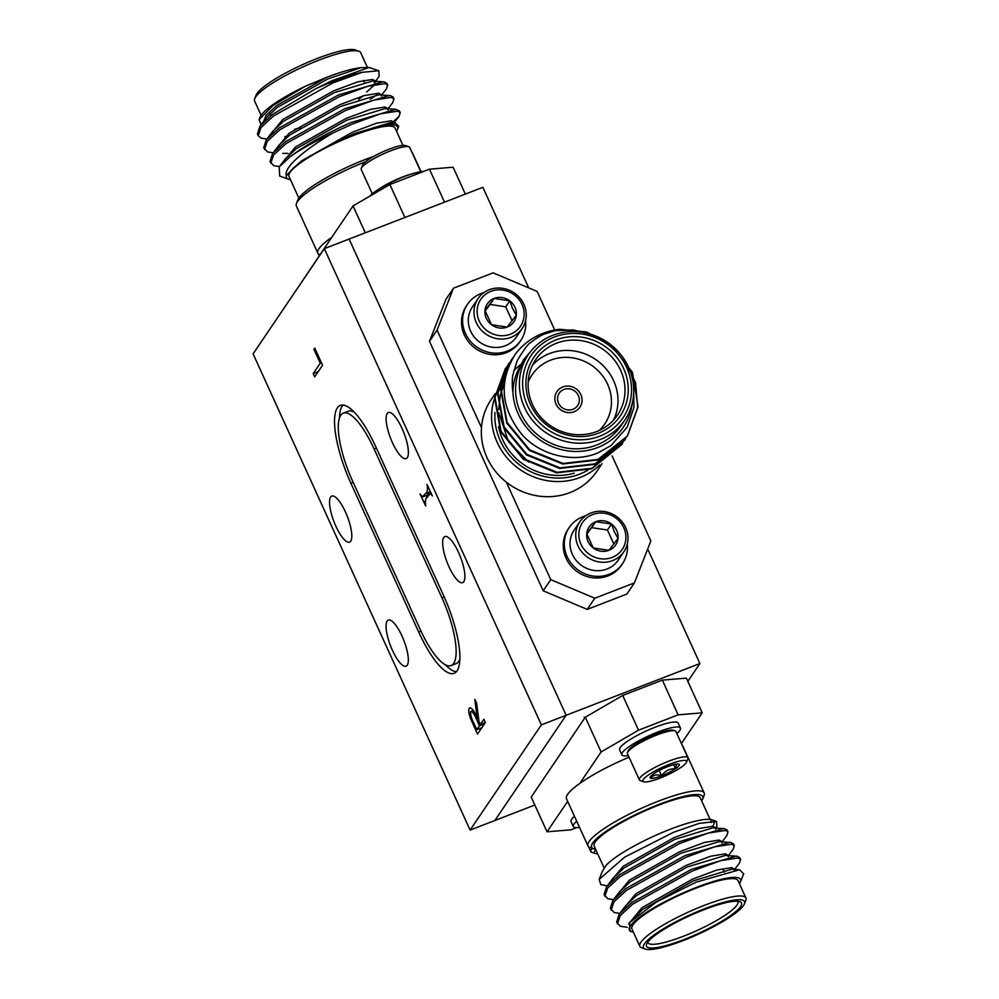 <?xml version="1.0" encoding="UTF-8"?>
<svg xmlns="http://www.w3.org/2000/svg" width="999" height="999" viewBox="0 0 999 999"><rect width="100%" height="100%" fill="white"/><g stroke="black" fill="none" stroke-linecap="round" stroke-linejoin="round"><path stroke-width="1.5" d="M541.358 724.862L324.338 248.639L253.084 353.858L470.104 830.069L541.358 724.862L566.133 715.272L349.113 239.061L566.133 715.272L699.899 663.536L687.824 681.355M470.104 830.069L494.88 820.491L566.133 715.272L494.88 820.491L534.827 805.032M324.338 248.639L482.867 187.325L528.696 287.874M647.689 548.988L699.899 663.536M354.22 412.175A55.519 16.134 -111.1 0 0 348.239 411.251L343.281 413.174A55.519 16.134 -111.1 0 0 340.709 415.347A55.519 16.134 -111.1 0 0 352.51 480.894L420.329 629.707A55.519 16.134 -111.1 0 0 451.161 665.546A55.519 16.134 -111.1 0 0 441.933 597.827L374.113 449.013A55.519 16.134 -111.1 0 0 343.281 413.174M337.312 407.904A63.849 18.556 -111.1 0 0 350.899 483.279L418.718 632.092A63.849 18.556 -111.1 0 0 454.158 673.314A63.849 18.556 -111.1 0 0 443.544 595.429L375.724 446.615A63.849 18.556 -111.1 0 0 340.284 405.407A63.849 18.556 -111.1 0 0 337.312 407.904M342.994 405.057A63.849 18.556 -111.1 0 0 342.27 405.981A63.849 18.556 -111.1 0 0 339.473 417.882M407.305 457.654A24.7 7.18 -111.1 0 0 403.034 430.719A24.7 7.18 -111.1 0 0 388.336 412.537A24.7 7.18 -111.1 0 0 387.187 413.511A24.7 7.18 -111.1 0 0 391.471 440.447A24.7 7.18 -111.1 0 0 406.156 458.628A24.7 7.18 -111.1 0 0 407.305 457.654M463.823 581.668A24.7 7.18 -111.1 0 0 459.552 554.732A24.7 7.18 -111.1 0 0 444.855 536.55A24.7 7.18 -111.1 0 0 443.706 537.524A24.7 7.18 -111.1 0 0 447.989 564.46A24.7 7.18 -111.1 0 0 462.674 582.642A24.7 7.18 -111.1 0 0 463.823 581.668M407.255 665.209A24.7 7.18 -111.1 0 0 402.972 638.261A24.7 7.18 -111.1 0 0 388.286 620.092A24.7 7.18 -111.1 0 0 387.137 621.053A24.7 7.18 -111.1 0 0 391.408 648.001A24.7 7.18 -111.1 0 0 406.106 666.171A24.7 7.18 -111.1 0 0 407.255 665.209M350.736 541.196A24.7 7.18 -111.1 0 0 346.453 514.248A24.7 7.18 -111.1 0 0 331.768 496.078A24.7 7.18 -111.1 0 0 330.619 497.04A24.7 7.18 -111.1 0 0 334.902 523.976A24.7 7.18 -111.1 0 0 349.588 542.157A24.7 7.18 -111.1 0 0 350.736 541.196M314.735 348.089L322.565 365.247L314.685 376.873L313.211 373.626L320.267 363.199L313.936 349.288L314.735 348.089M425.686 506.006L420.017 493.906L422.477 496.965L425.174 493.781C427.335 492.794 427.959 489.71 427.023 484.527L432.355 495.916L430.407 493.369L428.246 496.003C425.836 497.14 424.987 500.474 425.686 506.006M470.517 707.804L469.243 708.303C471.266 707.13 473.926 710.351 477.222 717.969L474.8 699.325L476.635 703.333L479.058 721.99L480.257 724.625L483.891 719.255L485.364 722.502L477.497 734.128L470.566 718.543C468.731 713.473 468.294 710.052 469.243 708.303L469.805 707.804M445.167 664.622A63.849 18.556 -111.1 0 0 456.406 671.74M451.161 665.546L456.106 663.623A55.519 16.134 -111.1 0 0 459.915 658.915M424.975 501.436L423.676 501.948M427.347 497.34L426.423 495.429M422.477 496.965L427.435 495.042L430.382 491.483M318.169 371.728L313.211 373.626M318.157 371.715L322.552 365.234M321.416 362.749L320.267 363.199M315.085 348.838L313.936 349.288M480.981 728.983L480.631 728.221M471.678 718.106L470.566 718.543M478.471 717.494L477.222 717.969M485.364 722.489L480.257 724.625M484.403 723.9L479.445 725.811L476.448 719.18C474.175 713.686 472.265 711.138 470.729 711.55C470.229 714.173 471.228 717.956 473.738 722.914L476.823 729.695L481.78 727.771L484.403 723.9L484.065 723.151M473.239 710.426L470.729 711.55M476.823 729.695L479.445 725.811M628.321 755.581A32.205 6.094 -24.5 0 1 621.853 754.782L619.592 749.812A32.205 6.094 -24.5 0 1 635.864 736.176A32.205 6.094 -24.5 0 1 668.681 722.901A32.205 6.094 -24.5 0 1 678.196 723.114L680.456 728.071A32.205 6.094 -24.5 0 1 676.822 733.478M675.087 730.881L673.376 730.281A25.312 4.783 155.5 0 0 656.405 734.028A25.312 4.783 155.5 0 0 634.053 745.354A25.312 4.783 155.5 0 0 628.171 750.886L627.497 752.572A26.648 5.045 -24.5 0 1 633.691 746.753A26.648 5.045 -24.5 0 1 668.081 731.393A26.648 5.045 -24.5 0 1 675.087 730.881A26.648 5.045 -24.5 0 1 675.948 731.568L687.886 757.754A26.648 5.045 -24.5 0 1 687.836 758.84L686.5 762.225A23.988 4.533 -24.5 0 1 672.489 772.439A23.988 4.533 -24.5 0 1 649.974 781.293A23.988 4.533 -24.5 0 1 643.668 781.742A23.988 4.533 -24.5 0 1 653.159 772.015A23.988 4.533 -24.5 0 1 679.457 761.088A23.988 4.533 -24.5 0 1 686.5 762.225M643.668 781.742L640.247 780.531A26.648 5.045 -24.5 0 1 639.385 779.857A26.648 5.045 -24.5 0 1 652.846 768.568A26.648 5.045 -24.5 0 1 680.019 757.579A26.648 5.045 -24.5 0 1 687.886 757.754M650.861 776.173L650.774 778.283C653.184 774.899 656.793 774.075 661.6 775.786A16.021 3.034 -24.5 0 1 650.774 778.283A16.021 3.034 -24.5 0 1 650.174 777.172A16.021 3.034 -24.5 0 1 653.895 773.676A16.021 3.034 -24.5 0 1 667.832 766.583A16.021 3.034 -24.5 0 1 674.575 764.435A16.021 3.034 -24.5 0 1 678.658 764.098A16.021 3.034 -24.5 0 1 678.783 764.135A16.021 3.034 -24.5 0 1 675.549 768.693A16.021 3.034 -24.5 0 1 661.6 775.786C665.034 770.891 669.68 768.531 675.549 768.693L676.635 764.06M659.203 770.516L661.6 775.786M673.701 764.647L675.549 768.693M621.853 754.782A32.205 6.094 -24.5 0 1 638.124 741.133A32.205 6.094 -24.5 0 1 670.941 727.859A32.205 6.094 -24.5 0 1 680.456 728.071M639.385 779.857L627.447 753.658A26.648 5.045 -24.5 0 1 627.497 752.572M627.297 544.08A32.205 30.195 -145.9 0 1 622.552 563.623L621.478 565.209A32.205 30.195 -145.9 0 1 592.644 577.747A32.205 30.195 -145.9 0 1 566.083 558.266A32.205 30.195 -145.9 0 1 568.156 529.095L569.23 527.509A32.205 30.195 -145.9 0 1 585.614 515.859M623.913 551.71L618.219 560.127A26.648 24.987 -145.9 0 1 607.005 568.993A26.648 24.987 -145.9 0 1 572.377 554.383A26.648 24.987 -145.9 0 1 574.088 530.232L579.795 521.815A26.648 24.987 -145.9 0 1 603.658 511.451A26.648 24.987 -145.9 0 1 625.636 527.559A26.648 24.987 -145.9 0 1 623.913 551.71A26.648 24.987 -145.9 0 1 600.049 562.075A26.648 24.987 -145.9 0 1 578.071 545.966A26.648 24.987 -145.9 0 1 579.795 521.815M623.776 527.722A23.988 22.49 -145.9 0 1 612.137 557.43A23.988 22.49 -145.9 0 1 580.968 544.28A23.988 22.49 -145.9 0 1 592.607 514.572A23.988 22.49 -145.9 0 1 623.776 527.722M593.244 547.952A16.021 15.035 -145.9 0 1 586.725 533.628A16.021 15.035 -145.9 0 1 595.841 521.678A16.021 15.035 -145.9 0 1 611.5 524.05A16.021 15.035 -145.9 0 1 616.67 530.469A16.021 15.035 -145.9 0 1 618.019 538.361A16.021 15.035 -145.9 0 1 608.903 550.312A16.021 15.035 -145.9 0 1 593.244 547.952L608.903 550.312L618.019 538.361L614.335 531.818L611.5 524.05L595.841 521.678L586.725 533.628L593.244 547.952M595.841 521.678L586.875 534.115M613.798 543.968L607.442 530.019L611.5 524.05M607.442 530.019L591.795 527.659M622.552 563.623A32.205 30.195 -145.9 0 1 593.718 576.148A32.205 30.195 -145.9 0 1 567.157 556.68A32.205 30.195 -145.9 0 1 569.23 527.509M574.475 816.283A32.205 6.094 155.5 0 0 571.578 819.317A32.205 6.094 155.5 0 0 571.016 821.553L573.276 826.51A32.205 6.094 155.5 0 0 579.52 827.359M595.879 849.862A23.988 4.533 155.5 0 0 594.73 851.198A23.988 4.533 155.5 0 0 595.079 853.471A23.988 4.533 155.5 0 0 597.602 853.658M592.407 848.388A26.648 5.045 155.5 0 0 591.271 849.737A26.648 5.045 155.5 0 0 590.809 851.585A26.648 5.045 155.5 0 0 591.658 852.272L595.079 853.471M576.735 821.24A32.205 6.094 155.5 0 0 573.838 824.275A32.205 6.094 155.5 0 0 573.276 826.51M372.302 193.781L361.238 169.505A26.648 5.045 -24.5 0 1 361.288 168.419L362.625 165.047A23.988 4.533 -24.5 0 1 377.734 154.258A23.988 4.533 -24.5 0 1 405.457 145.529L408.878 146.728A26.648 5.045 -24.5 0 1 409.727 147.415L420.791 171.678M361.288 168.419A26.648 5.045 -24.5 0 1 378.084 156.431A26.648 5.045 -24.5 0 1 408.878 146.728M379.982 188.411A26.648 5.045 -24.5 0 1 390.022 182.617A26.648 5.045 -24.5 0 1 411.7 173.951M369.83 196.166A32.205 6.094 -24.5 0 1 389.023 183.391A32.205 6.094 -24.5 0 1 423.801 171.391M550.774 579.657L594.78 598.226L587.225 609.39L543.206 590.809L429.495 341.296L445.929 299.35L453.484 288.187L437.062 330.145L481.481 427.622A63.849 59.878 34.1 0 0 506.343 482.18L550.774 579.657L543.206 590.809M587.225 609.39L626.86 594.055L634.415 582.892L650.836 540.946L612.1 455.919M429.495 341.296L437.062 330.145M554.72 330.032L537.137 291.433L493.119 272.864L453.484 288.187M495.204 393.656L491.083 399.737A63.849 59.878 34.1 0 0 481.481 427.622M594.78 598.226L634.415 582.892M506.343 482.18A63.849 59.878 34.1 0 0 569.942 492.594A63.849 59.878 34.1 0 0 596.815 471.341L602.035 463.623M562.812 386.95A13.874 13.012 34.1 0 0 556.967 391.571A13.874 13.012 34.1 0 0 558.191 407.48A13.874 13.012 34.1 0 0 574.113 411.763A13.874 13.012 34.1 0 0 579.944 407.142A13.874 13.012 34.1 0 0 578.721 391.233A13.874 13.012 34.1 0 0 562.812 386.95A13.874 13.012 34.1 0 0 556.967 391.571A13.874 13.012 34.1 0 0 558.191 407.48A13.874 13.012 34.1 0 0 574.113 411.763A13.874 13.012 34.1 0 0 579.944 407.142A13.874 13.012 34.1 0 0 578.721 391.233A13.874 13.012 34.1 0 0 562.812 386.95M528.296 354.707L524.512 360.289A58.292 54.67 34.1 0 0 529.657 427.085A58.292 54.67 34.1 0 0 596.515 445.067A58.292 54.67 34.1 0 0 621.041 425.674L624.825 420.092A58.292 54.67 -145.9 0 1 600.287 439.485A58.292 54.67 -145.9 0 1 533.441 421.503A58.292 54.67 -145.9 0 1 528.296 354.707A58.292 54.67 -145.9 0 1 552.822 335.314A58.292 54.67 -145.9 0 1 619.68 353.296A58.292 54.67 -145.9 0 1 624.825 420.092M633.628 387.387L633.953 407.53L627.185 427.21L611.038 445.504L598.551 452.584C574 463.761 538.823 455.282 520.991 433.316C500.686 407.167 498.801 380.781 515.334 354.17A69.393 65.085 -145.9 0 1 542.894 333.366A69.393 65.085 -145.9 0 1 559.802 329.283L543.781 334.253C539.722 335.976 535.414 338.736 530.856 342.545C528.846 342.882 524.275 348.951 517.145 360.764L512.937 374.7C511.8 378.134 512.387 391.995 512.949 392.332C512.874 384.902 514.685 377.285 518.394 369.48L523.613 359.69L531.281 350.724M512.949 392.332A61.064 57.28 34.1 0 0 597.639 447.552A61.064 57.28 34.1 0 0 632.292 403.097M555.844 339.972A52.185 48.951 -145.9 0 1 623.663 368.594A52.185 48.951 -145.9 0 1 598.351 433.229A52.185 48.951 -145.9 0 1 530.531 404.62A52.185 48.951 -145.9 0 1 555.844 339.972M599.7 436.213A55.519 52.073 34.1 0 0 626.635 367.445A55.519 52.073 34.1 0 0 554.482 337A55.519 52.073 34.1 0 0 527.559 405.769A55.519 52.073 34.1 0 0 599.7 436.213M556.431 343.256A49.413 46.341 34.1 0 0 535.651 359.69A49.413 46.341 34.1 0 0 540.009 416.308A49.413 46.341 34.1 0 0 596.678 431.556A49.413 46.341 34.1 0 0 617.469 415.109A49.413 46.341 34.1 0 0 613.099 358.491A49.413 46.341 34.1 0 0 556.431 343.256M532.517 365.135A49.413 46.341 -145.9 0 1 549.413 353.609A49.413 46.341 -145.9 0 1 603.846 366.383A49.413 46.341 -145.9 0 1 613.586 420.03M599.175 430.494A43.856 41.134 34.1 0 0 603.671 377.322A43.856 41.134 34.1 0 0 550.599 360.164A43.856 41.134 34.1 0 0 528.146 382.38M518.394 369.48L523.563 359.752M559.802 329.283L586.538 331.98L610.277 344.18L632.454 372.352L638.036 406.93L627.509 435.914L598.039 459.415L563.036 463.449L529.782 449.9L507.105 422.465L501.023 388.623L511.101 360.302L513.161 357.43M625.786 438.386L624.512 440.347L595.042 463.848L560.039 467.882L526.773 454.32L504.095 426.898L498.014 393.057L509.453 362.812M622.789 442.807L621.515 444.767L592.032 468.269L557.042 472.315L523.776 458.753L501.098 431.318L495.017 397.477L506.456 367.245M506.643 366.983L508.091 365.122M520.067 364.935L513.773 370.529M504.433 383.778L500.761 393.256M500.374 394.692L498.663 409.602M498.813 412.887L508.479 441.683L528.596 462.013M621.515 444.767L591.658 468.831L556.668 472.864L523.401 459.303L500.724 431.88L494.642 398.039L505.094 369.155M504.907 369.43L506.268 367.532M624.512 440.347L594.667 464.398L559.665 468.431L526.398 454.87L503.721 427.447L497.639 393.606L508.104 364.735M507.917 365.01L509.278 363.099M627.509 435.914L597.664 459.965L562.662 464.011L529.408 450.449L506.73 423.027L500.649 389.173L511.101 360.302M553.434 330.694L573.351 329.932L593.181 335.04M624.125 359.24L635.576 382.692L637.662 407.48L627.322 436.188M599.662 465.022A63.849 59.878 -145.9 0 1 580.207 477.447A63.849 59.878 -145.9 0 1 512.524 463.548A63.849 59.878 -145.9 0 1 494.642 398.102M498.576 426.773A58.292 54.67 34.1 0 0 574.275 473.126M494.967 412.475A61.064 57.28 34.1 0 0 579.607 474.163A61.064 57.28 34.1 0 0 587.824 470.204M483.891 292.632A32.205 30.195 34.1 0 0 467.507 304.283L466.421 305.881A32.205 30.195 34.1 0 0 464.348 335.04A32.205 30.195 34.1 0 0 490.909 354.52A32.205 30.195 34.1 0 0 519.742 341.983L520.829 340.397A32.205 30.195 34.1 0 0 525.561 320.854M485.139 310.889L490.072 304.433L505.719 306.805L512.075 320.741M516.296 315.147L507.167 327.098L491.52 324.725L484.99 310.402L494.118 298.451L509.765 300.824L512.612 308.604L516.296 315.147A16.021 15.035 34.1 0 0 514.947 307.242A16.021 15.035 34.1 0 0 509.765 300.824A16.021 15.035 34.1 0 0 494.118 298.451A16.021 15.035 34.1 0 0 484.99 310.402A16.021 15.035 34.1 0 0 491.52 324.725A16.021 15.035 34.1 0 0 507.167 327.098A16.021 15.035 34.1 0 0 516.296 315.147M505.719 306.805L509.765 300.824M490.072 304.433L494.118 298.451M479.245 321.054A23.988 22.49 34.1 0 0 510.414 334.203A23.988 22.49 34.1 0 0 522.04 304.495A23.988 22.49 34.1 0 0 490.871 291.346A23.988 22.49 34.1 0 0 479.245 321.054M476.348 322.739A26.648 24.987 34.1 0 0 498.326 338.848A26.648 24.987 34.1 0 0 522.19 328.484A26.648 24.987 34.1 0 0 523.901 304.345A26.648 24.987 34.1 0 0 501.923 288.224A26.648 24.987 34.1 0 0 478.059 298.589A26.648 24.987 34.1 0 0 476.348 322.739M478.059 298.589L472.365 307.018A26.648 24.987 34.1 0 0 470.641 331.156A26.648 24.987 34.1 0 0 505.269 345.766A26.648 24.987 34.1 0 0 516.483 336.9L522.19 328.484M467.507 304.283A32.205 30.195 34.1 0 0 465.434 333.454A32.205 30.195 34.1 0 0 491.995 352.922A32.205 30.195 34.1 0 0 520.829 340.397M465.372 194.093L453.121 167.22L429.483 169.193L444.518 202.16M298.826 286.313L319.955 254.795A63.849 12.075 -24.5 0 1 317.832 253.147A63.849 12.075 -24.5 0 1 331.83 237.263L353.047 205.931L365.297 232.804M353.047 205.931L389.86 184.515L404.882 217.495M389.86 184.515L429.483 169.193M393.344 121.741L399.038 116.334L400.224 112.625L399.438 110.914L395.691 109.303L351.049 122.527C326.835 133.067 306.556 144.443 290.222 156.668A69.393 13.124 -24.5 0 1 332.979 132.967C318.981 141.196 307.467 149.226 298.464 157.055C288.973 165.459 284.94 171.691 286.351 175.749A61.064 11.551 155.5 0 0 288.411 179.133A61.064 11.551 155.5 0 0 290.409 179.57M400.224 112.625L397.664 111.176L380.469 113.786L351.835 124.251L332.979 132.967M265.559 120.18A58.292 11.026 -24.5 0 1 264.872 120.017M375.437 81.256L379.183 76.349L378.796 70.754L362.088 72.328A69.393 13.124 155.5 0 0 332.455 81.743A69.393 13.124 155.5 0 0 316.046 88.586L331.581 80.857L369.093 67.47L360.939 67.695C352.659 68.531 341.383 71.691 327.123 77.173L305.145 86.351L272.977 105.544L259.116 119.58L261.039 124.7M259.116 119.58L260.127 117.045A61.064 11.551 -24.5 0 1 305.145 86.351M367.47 67.532L360.701 52.685A58.292 11.026 155.5 0 0 358.828 51.211A58.292 11.026 155.5 0 0 318.993 60.127A58.292 11.026 155.5 0 0 254.733 98.651A58.292 11.026 155.5 0 0 254.62 101.036L261.101 115.26M254.733 98.651L256.119 95.13A55.519 10.502 -24.5 0 1 317.332 58.441A55.519 10.502 -24.5 0 1 355.257 49.95L358.828 51.211M298.851 198.102L288.973 176.436A58.292 11.026 -24.5 0 1 353.359 135.527A58.292 11.026 -24.5 0 1 395.067 128.084L402.934 145.342M396.491 131.219A61.064 11.551 155.5 0 0 397.477 129.433A61.064 11.551 155.5 0 0 353.896 134.728A61.064 11.551 155.5 0 0 345.167 138.262L324.4 148.327C310.177 155.682 299.737 162.35 293.057 168.332L286.351 175.749M288.411 179.133L279.683 176.061L279.183 166.933L290.222 156.668M358.678 99.338A49.413 9.341 155.5 0 0 362.787 96.016M360.939 67.695L327.909 78.896L277.285 107.467L266.458 117.57L264.26 121.379M366.695 91.97L375.025 84.44M381.718 95.03L386.476 88.786L387.662 85.077L386.875 83.354L384.328 81.893L372.415 81.056L334.19 92.67L283.566 121.241L272.739 131.356L266.233 139.885L263.724 147.79L267.495 151.91L273.164 152.81M387.999 108.816L392.757 102.56L393.943 98.851L393.156 97.128L390.609 95.667L378.696 94.843L340.459 106.456L289.847 135.027L279.021 145.13L272.515 153.671L270.005 161.576L273.776 165.697L279.445 166.583M395.691 109.303L384.977 108.616L346.74 120.23L296.129 148.801L285.302 158.916L279.183 166.933M345.167 138.262L353.846 134.453L394.98 122.64L391.258 122.402L353.022 134.016L324.4 148.327M327.123 77.173L276.498 105.744L266.109 115.297L263.224 122.402M374.25 82.717L374.7 81.618M375.412 82.33L374.625 80.619L372.465 79.433L357.829 81.843L333.404 90.946L282.779 119.518L269.418 135.702M381.693 96.116L380.906 94.393L378.746 93.207L364.098 95.617L339.685 104.733L289.061 133.304L275.699 149.488M282.705 153.421L287.974 153.334M387.974 109.89L387.187 108.167L385.027 106.993L370.379 109.403L345.954 118.506L295.342 147.078L281.98 163.262M394.243 123.676L393.469 121.953L391.308 120.767L376.66 123.177L352.235 132.293L301.623 160.864L293.057 168.332M369.093 67.47L378.796 70.742M316.046 88.586L272.877 114.186L259.952 126.111L257.442 134.016L258.229 135.739L261.214 138.137L266.895 139.023M370.242 99.226L376.81 94.855M383.129 81.756L338.486 94.967L279.158 127.972L266.233 139.885M389.41 95.529L344.767 108.741L285.439 141.746L272.515 153.671M394.98 122.64L398.726 126.261L397.477 129.433M393.943 98.851L391.383 97.39L374.188 100.012L345.554 110.464L286.226 143.469L273.564 155.045L270.791 163.299M387.662 85.077L385.114 83.616L367.907 86.239L339.273 96.691L279.945 129.695L267.282 141.271L264.51 149.513M362.088 72.328L332.992 82.905L273.664 115.909L261.001 127.485L258.229 135.739M284.777 136.751L288.848 135.789M365.659 161.688A63.849 12.075 155.5 0 0 296.491 203.409A63.849 12.075 155.5 0 0 296.366 206.019L317.832 253.147M296.491 203.409L297.877 199.887A61.064 11.551 -24.5 0 1 365.197 159.528A61.064 11.551 -24.5 0 1 373.726 156.393M421.016 171.641L412.55 153.072A63.849 12.075 155.5 0 0 411.938 152.26M294.668 129.258A49.413 9.341 155.5 0 0 300.599 127.56M319.955 254.795L331.83 237.263M681.405 743.531L702.185 712.849L678.159 714.847L662.337 680.132L622.702 695.454L585.289 717.22L531.206 797.09L547.027 831.805L571.053 829.807L576.735 827.609M662.337 680.132L686.363 678.134L702.185 712.849M585.289 717.22L601.111 751.947L579.807 783.403A63.849 12.075 155.5 0 0 566.508 798.8L587.986 845.928A63.849 12.075 -24.5 0 1 658.491 801.123A63.849 12.075 -24.5 0 1 704.17 792.981A63.849 12.075 -24.5 0 1 704.045 795.591L702.659 799.113A61.064 11.551 155.5 0 0 659.09 804.395A61.064 11.551 155.5 0 0 593.606 848.813A61.064 11.551 155.5 0 0 595.591 849.237M622.702 695.454L638.523 730.182L601.111 751.947M567.657 801.335L547.027 831.805M629.07 757.205A63.849 12.075 155.5 0 0 579.807 783.403M678.159 714.847L638.523 730.182M607.242 885.851L600.861 884.677L599.188 879.37L624.587 857.192L673.476 832.304L699.163 823.388L716.558 821.415L716.895 826.61L715.784 828.084M745.916 897.964L738.011 880.606A58.292 11.026 155.5 0 0 696.303 888.036A58.292 11.026 155.5 0 0 631.917 928.945L639.835 946.315A58.292 11.026 -24.5 0 1 704.208 905.406A58.292 11.026 -24.5 0 1 745.916 897.964A58.292 11.026 -24.5 0 1 745.803 900.349L744.417 903.87A55.519 10.502 155.5 0 0 704.807 908.678A55.519 10.502 155.5 0 0 645.279 949.05A55.519 10.502 155.5 0 0 683.204 940.559A55.519 10.502 155.5 0 0 744.417 903.87M739.435 883.74A61.064 11.551 155.5 0 0 740.409 881.955A61.064 11.551 155.5 0 0 696.84 887.237A61.064 11.551 155.5 0 0 631.356 931.655A61.064 11.551 155.5 0 0 633.354 932.079M645.279 949.05L641.708 947.789A58.292 11.026 -24.5 0 1 639.835 946.315M683.853 939.609A52.185 9.865 -24.5 0 1 646.615 944.13A52.185 9.865 -24.5 0 1 704.158 909.639A52.185 9.865 -24.5 0 1 739.809 901.66A52.185 9.865 -24.5 0 1 683.853 939.609M605.694 865.858L606.443 864.922A61.064 11.551 -24.5 0 1 670.391 829.207A61.064 11.551 -24.5 0 1 712.125 819.867L716.208 821.303M713.81 820.978A61.064 11.551 -24.5 0 1 712.612 826.223M710.127 819.43L700.249 797.764A58.292 11.026 155.5 0 0 658.541 805.194A58.292 11.026 155.5 0 0 594.168 846.103L604.158 868.019M599.188 879.37L602.272 871.553L606.443 864.922M647.777 942.157A49.413 9.341 155.5 0 0 647.914 942.631A49.413 9.341 155.5 0 0 683.266 936.325A49.413 9.341 155.5 0 0 737.836 901.647A49.413 9.341 155.5 0 0 737.574 901.235M628.621 923.963L641.97 907.691L692.582 879.12L717.007 870.004L731.655 867.594L733.815 868.78L734.59 870.504M622.327 910.089L635.689 893.905L686.301 865.334L710.726 856.218L725.374 853.82L727.534 854.994L728.321 856.717M616.046 896.315L629.407 880.131L680.032 851.56L704.445 842.444L719.093 840.034L721.253 841.22L722.04 842.944M609.765 882.529L623.126 866.345L673.751 837.774L698.176 828.671L712.811 826.26L714.972 827.434L715.759 829.158M631.356 931.655L630.007 931.168L629.532 922.664L642.757 909.402L693.368 880.831L731.605 869.23L739.622 869.742L743.593 873.888M627.235 927.259L620.404 926.298L616.633 922.177L619.143 914.272L625.649 905.731L636.475 895.628L687.087 867.057L725.324 855.444L737.225 856.268L739.784 857.729L740.571 859.452L739.385 863.161L734.615 869.417M619.792 913.411L614.123 912.512L610.352 908.403L612.862 900.486L619.368 891.957L630.194 881.855L680.806 853.283L719.043 841.67L730.956 842.494L733.503 843.955L734.29 845.678L733.104 849.387L728.346 855.644M613.523 899.637L607.842 898.738L604.07 894.617L606.58 886.712L613.086 878.183L623.913 868.069L674.537 839.497L712.762 827.884L724.675 828.708L727.222 830.169L728.009 831.892L726.822 835.601L722.065 841.857M617.419 923.9L620.192 915.646L632.842 904.07L692.182 871.066L720.816 860.614L738.011 857.991L740.571 859.452M611.138 910.126L613.91 901.872L626.573 890.296L685.901 857.292L714.535 846.84L731.73 844.217L734.29 845.678M604.857 896.34L607.629 888.099L620.292 876.51L679.62 843.518L708.254 833.054L725.461 830.431L728.009 831.892M715.646 828.071L716.895 826.61M606.58 886.712L619.505 874.787L678.833 841.795L723.476 828.571M612.862 900.486L625.786 888.573L685.114 855.569L729.757 842.357M619.143 914.272L632.067 902.347L691.395 869.355L736.038 856.131M629.532 922.664L655.956 902.322L695.928 882.204L739.622 869.742M593.606 848.813L590.034 847.552A63.849 12.075 -24.5 0 1 587.986 845.928M701.685 800.898A61.064 11.551 155.5 0 0 702.659 799.113M704.17 792.981L682.704 745.853A63.849 12.075 155.5 0 0 682.092 745.042M563.936 389.435A11.101 10.415 34.1 0 0 559.265 393.131A11.101 10.415 34.1 0 0 560.239 405.856A11.101 10.415 34.1 0 0 572.976 409.278A11.101 10.415 34.1 0 0 577.647 405.582A11.101 10.415 34.1 0 0 576.673 392.857A11.101 10.415 34.1 0 0 563.936 389.435M376.411 448.114L374.113 449.013M353.196 482.392L350.899 483.279M421.029 631.206L418.718 632.092M444.23 596.94L441.933 597.827M430.132 491.858L425.174 493.781M475.349 726.448L474.2 726.885M478.583 718.356L476.448 719.18M430.407 493.369L431.156 493.081M584.165 717.07L584.665 718.156M590.809 851.585L588.598 846.74M318.444 253.958L319.28 255.794M364.323 82.055L363.536 80.332M259.952 126.111L266.458 117.57M394.268 122.59L399.038 116.334M271.016 115.609L270.092 113.561M723.139 869.405L724.387 872.139M711.563 822.564L710.876 821.078M740.409 881.955L743.693 873.663"/></g></svg>

